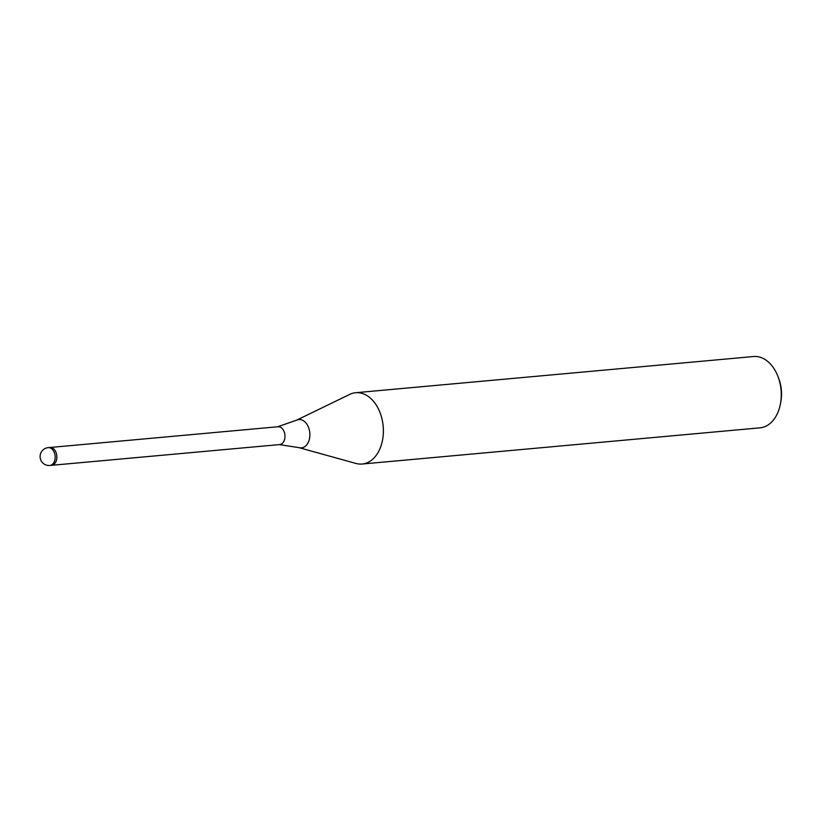 <?xml version="1.0" encoding="UTF-8"?>
<svg xmlns="http://www.w3.org/2000/svg" width="822" height="822" viewBox="0 0 822 822"><rect width="100%" height="100%" fill="white"/><g stroke="black" fill="none" stroke-linecap="round" stroke-linejoin="round"><path stroke-width="1.23" d="M51.642 465.303L279.685 444.568A8.95 6.093 -95.2 0 0 283.857 441.342A8.95 6.093 -95.2 0 0 284.114 431.601A8.95 6.093 -95.2 0 0 278.062 426.741L50.029 447.487M279.141 444.579L299.002 447.651L355.988 463.454A35.798 24.372 -95.2 0 0 378.829 451.124A35.798 24.372 -95.2 0 0 379.867 412.161A35.798 24.372 -95.2 0 0 355.649 392.721A35.798 24.372 -95.2 0 0 349.545 394.478M355.823 463.403A35.798 24.372 -95.2 0 0 362.132 464.029L760.042 427.83A35.798 24.372 -95.2 0 0 776.728 414.925A35.798 24.372 -95.2 0 0 780.54 403.304A35.798 24.372 -95.2 0 0 778.146 376.959A35.798 24.372 -95.2 0 0 753.548 356.532L355.649 392.721M362.132 464.029A35.798 24.372 -95.2 0 0 378.829 451.124A35.798 24.372 -95.2 0 0 378.11 408.298A35.798 24.372 -95.2 0 0 349.71 394.396L296.506 420.217L277.528 426.824M780.54 403.304L780.9 401.28A30.424 20.714 -95.2 0 0 778.866 378.88L778.146 376.959M55.732 462.087A8.95 6.093 -95.2 0 0 55.988 452.347A8.95 6.093 -95.2 0 0 49.937 447.497A8.95 6.093 -95.2 0 1 56.841 457.885A8.95 6.093 -95.2 0 1 51.56 465.314L49.865 465.468A8.95 6.093 -95.2 0 0 54.036 462.241A8.95 6.093 -95.2 0 0 55.146 458.039A8.95 6.093 -95.2 0 0 48.241 447.641A8.95 8.95 0 0 0 41.624 461.553A8.95 8.95 0 0 0 49.865 465.468M299.002 447.651A14.221 9.679 -95.2 0 0 308.075 442.76A14.221 9.679 -95.2 0 0 307.788 425.745A14.221 9.679 -95.2 0 0 296.506 420.217M48.241 447.641L49.937 447.487"/></g></svg>
